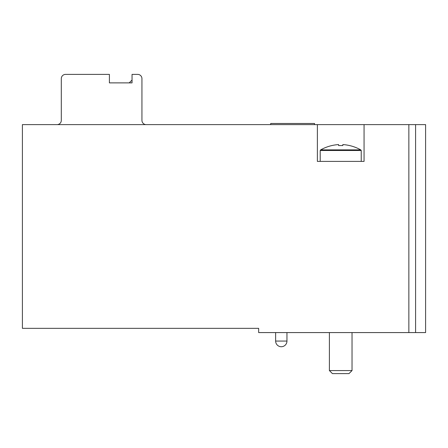<?xml version="1.0" encoding="UTF-8"?>
<svg xmlns="http://www.w3.org/2000/svg" width="448" height="448" viewBox="0 0 448 448"><rect width="100%" height="100%" fill="white"/><g stroke="black" fill="none" stroke-linecap="round" stroke-linejoin="round"><path stroke-width="0.67" d="M109.407 82.88L129.214 82.88L132.042 80.052L132.042 82.88L109.407 82.88L109.407 74.39L65.548 74.39A4.245 4.245 0 0 0 61.303 78.635L61.303 120.372A4.245 4.245 0 0 1 57.058 124.617M258.658 332.578L258.658 328.339L22.4 328.339L22.4 124.617L317.374 124.617L317.374 161.398L364.062 161.398L364.062 124.617L425.6 124.617L425.6 332.578L258.658 332.578M364.062 124.617L317.374 124.617M146.188 124.617A4.245 4.245 0 0 1 141.943 120.372L141.943 78.635A4.245 4.245 0 0 0 137.698 74.39L132.042 74.39L132.042 82.88M314.541 124.617L314.541 123.486L270.687 123.486L270.687 124.617M320.673 149.873L360.758 149.873C355.202 146.776 349.227 145.006 342.838 144.575C349.222 145.006 355.197 146.77 360.758 149.873L361.228 150.489L320.202 150.489L320.673 149.873C326.234 146.776 332.203 145.006 338.593 144.575C332.209 145.006 326.234 146.77 320.673 149.873L320.443 150.08M342.838 144.575L342.838 145.555L338.593 145.555L338.593 144.575M320.202 150.489L320.202 161.398M352.033 332.578L352.033 370.574L329.398 370.574L329.398 332.578M352.033 370.574L348.998 373.61L332.433 373.61L329.398 370.574M408.856 124.617L408.856 332.578M415.593 124.617L415.593 332.578M286.955 341.068L275.638 341.068A5.662 5.662 0 0 0 281.299 346.73A5.662 5.662 0 0 0 286.955 341.068L286.955 332.578M275.638 332.578L275.638 341.068M361.228 150.489L361.228 161.398"/></g></svg>
